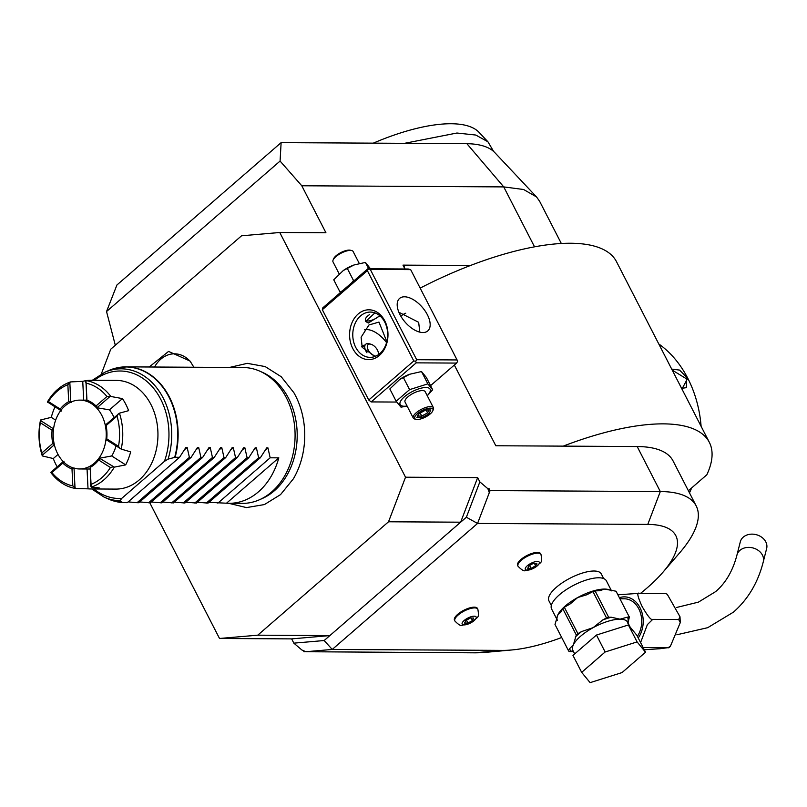 <?xml version="1.0" encoding="UTF-8"?>
<svg xmlns="http://www.w3.org/2000/svg" width="807" height="807" viewBox="0 0 807 807"><rect width="100%" height="100%" fill="white"/><g stroke="black" fill="none" stroke-linecap="round" stroke-linejoin="round"><path stroke-width="1.21" d="M564.345 607.278L577.883 633.626A34.872 12.438 152.8 0 0 576.299 634.988L573.384 644.783L569.571 648.717L568.542 650.815L555.004 624.477L557.919 614.682L560.744 612.251L562.761 608.649A34.872 12.438 -27.2 0 1 564.345 607.278L570.347 603.807L577.681 597.543L586.901 594.729L592.953 591.571A34.872 12.438 -27.2 0 1 595.092 590.895L599.742 590.724L604.554 589.07L616.044 591.218L629.369 617.143L616.044 591.218M577.883 633.626L581.665 631.538A33.057 11.792 152.8 0 0 575.27 637.086M592.953 591.571L606.491 617.91L602.698 619.998L593.145 627.654L581.665 631.538M562.761 608.649L576.299 634.988M568.542 650.815A34.872 12.438 152.8 0 0 569.106 651.511L573.525 651.663M620.139 598.774L624.386 598.794A22.646 17.451 90.3 0 1 640.183 612.11A22.646 17.451 90.3 0 1 637.379 636.319M618.101 594.799L639.326 593.306C636.652 592.116 637.56 596.454 642.029 606.329C647.708 616.195 651.269 620.543 652.722 619.383L647.396 624.588L640.587 642.574M639.326 593.306L665.291 593.448L667.218 594.214L665.291 593.448M643.815 649.766L659.894 648.737L667.954 647.678L670.345 646.397L680.281 622.59L678.687 619.524L679.998 616.77L667.218 594.214M670.345 646.397L668.781 647.769L643.149 647.537M652.722 619.383L678.687 619.524M763.291 561.743A13.588 10.834 14.2 0 0 755.998 549.073A13.588 10.834 14.2 0 0 739.898 550.384A13.588 10.834 14.2 0 0 736.952 555.055L740.312 541.81A13.588 10.834 14.2 0 1 743.257 537.129A13.588 10.834 14.2 0 1 759.357 535.828A13.588 10.834 14.2 0 1 766.65 548.498L763.291 561.743C758.066 582.422 748.119 599.218 733.452 612.14L707.699 627.685L676.881 634.766M628.391 624.971L636.844 635.27L645.539 652.207L622.056 672.574L590.109 682.641L581.665 672.352L572.96 655.415L596.454 635.048L628.391 624.971L637.096 641.908L645.539 652.207M581.665 672.352L605.149 651.985L596.454 635.048M605.149 651.985L637.096 641.908M627.957 622.833L628.149 618.505A33.057 11.792 152.8 0 0 626.716 617.335L620.018 619.181L611.393 617.254A33.057 11.792 152.8 0 0 602.698 619.998M595.092 590.895L608.629 617.234L611.393 617.254M608.629 617.234A34.872 12.438 152.8 0 0 606.491 617.91M626.716 617.335L629.379 616.79M628.714 617.345L628.149 618.505A2.26 1.907 26.1 0 0 629.218 617.617L627.866 623.791M611.524 590.855L606.38 580.838A30.797 10.985 152.8 0 0 598.744 577.782A30.797 10.985 -27.2 0 0 566.09 589.746A30.797 10.985 -27.2 0 0 551.595 608.992L557.395 620.29M603.697 578.589L601.296 573.938A29.435 10.501 152.8 0 0 594.013 571.013A29.435 10.501 152.8 0 0 562.792 582.452A29.435 10.501 152.8 0 0 548.931 600.852L551.332 605.502M640.597 593.316A113.222 40.39 152.8 0 0 662.86 572.334A113.222 40.39 152.8 0 0 647.779 524.399L477.562 523.45L332.242 649.443L502.458 650.392A113.222 40.39 152.8 0 0 511.799 649.968A113.222 40.39 152.8 0 0 561.692 637.5M477.835 609.184L477.451 608.438A12.912 4.6 152.8 0 0 474.254 607.157A12.912 4.6 152.8 0 0 460.565 612.17A12.912 4.6 152.8 0 0 454.492 620.24L454.876 620.987A12.912 4.6 152.8 0 1 460.948 612.917A12.912 4.6 152.8 0 1 474.637 607.903A12.912 4.6 -27.2 0 1 477.835 609.184C479.62 619.383 477.189 616.165 473.356 621.299L462.391 625.284C461.069 626.242 458.568 624.81 454.876 620.987M540.983 554.439L540.599 553.683A12.912 4.6 152.8 0 0 537.401 552.402A12.912 4.6 152.8 0 0 523.713 557.415A12.912 4.6 152.8 0 0 517.64 565.485L518.023 566.242A12.912 4.6 152.8 0 1 524.096 558.172A12.912 4.6 152.8 0 1 537.785 553.158A12.912 4.6 -27.2 0 1 540.983 554.439C542.768 564.628 540.337 561.42 536.504 566.554L525.539 570.529C524.217 571.487 521.715 570.055 518.023 566.242M490.091 490.595L477.562 523.45L466.365 517.237L479.852 481.88L487.872 488.709L489.123 488.719L490.091 490.595L660.308 491.544A144.927 51.698 -27.2 0 1 696.199 505.939A144.927 51.698 -27.2 0 1 679.605 552.916L662.86 572.334M487.872 488.709L489.314 492.633L489.123 488.719M696.199 505.939L673.068 460.938A144.927 51.698 152.8 0 0 637.177 446.543L495.811 445.757L454.331 365.036M404.963 268.983L402.986 265.13L470.4 265.513A185.681 66.245 152.8 0 0 420.165 288.109M534.537 246.831L503.739 186.901L301.788 185.771L325.927 232.749L279.767 232.497L241.545 235.795L110.761 349.189L101.309 373.974M479.852 481.88L477.653 477.613L405.528 477.209L279.767 232.497M413.789 360.961L367.377 270.648L322.326 309.706L322.8 307.84L367.851 268.781L370.272 269.397L416.684 359.71L415.726 361.284L413.789 360.961L368.738 400.02L371.149 401.916L396.731 402.057M322.326 309.706L368.738 400.02M511.799 649.968L486.258 652.288A144.927 51.698 -27.2 0 1 474.294 652.823L502.458 650.392M301.858 649.988L293.839 643.149L324.162 640.536L332.242 649.443L305.823 651.723L301.858 649.988M324.162 640.536L329.871 635.583L291.65 638.882L293.839 643.149M291.65 638.882L219.524 638.478L257.746 635.18L388.53 521.786L460.656 522.19L329.871 635.583L257.746 635.18M149.779 502.781L219.524 638.478M305.823 651.723L474.294 652.823M304.078 651.874L303.472 650.694M388.53 521.786L405.528 477.209M228.774 503.306L246.488 507.593L264.383 504.577L280.543 494.61L293.375 478.813A71.48 55.098 -89.7 0 0 295.513 395.712A71.48 55.098 -89.7 0 0 293.849 392.656L281.199 376.718L265.15 366.57L247.295 363.352L229.541 367.437M149.214 366.993L168.572 351.418L190.059 361.062L193.872 367.246M477.653 477.613L460.656 522.19L466.365 517.237M115.31 345.255L106.534 311.542L280.079 161.067L301.788 185.771M106.534 311.542L116.914 285.012L281.118 142.637L280.079 161.067M536.534 196.938L523.622 189.514L503.739 186.901L466.87 143.676A127.95 45.646 -27.2 0 1 494.721 152.523L536.534 196.938L539.631 201.296L561.319 243.482M281.118 142.637L466.87 143.676M688.391 490.757L706.831 474.778A185.681 66.245 152.8 0 0 709.323 442.307L616.498 261.68A185.681 66.245 152.8 0 0 470.4 265.513M709.323 442.307A185.681 66.245 152.8 0 0 563.225 446.13M403.712 266.542A4.529 2.391 -130.9 0 1 404.418 266.411L403.55 266.239M658.784 343.964A106.433 82.042 90.3 0 1 701.112 426.338M691.66 487.922A106.433 82.042 90.3 0 1 689.471 492.855M671.696 369.102L679.534 370.08L687.665 378.332L682.268 388.46L681.481 388.137M672.221 370.11L686.505 378.836L686.333 387.673L681.844 388.298M404.559 143.323L456.933 133.024L475.797 135.051L487.932 141.79L493.662 151.484M373.288 143.152A123.168 43.941 -27.2 0 1 478.975 132.277L487.932 141.79M260.056 371.281L262.85 372.541A66.618 51.355 90.3 0 1 288.603 398.406A66.618 51.355 90.3 0 1 274.299 490.817A66.618 51.355 90.3 0 1 262.144 498.575L259.34 499.805A67.929 52.364 -89.7 0 0 271.727 491.897A67.929 52.364 -89.7 0 0 286.314 397.649A67.929 52.364 -89.7 0 0 260.056 371.281A67.929 52.364 -89.7 0 0 243.099 367.518L126.154 366.862A67.929 52.364 90.3 0 1 169.369 396.994A67.929 52.364 90.3 0 1 175.139 457.276L179.568 457.297L185.923 447.431L187.153 447.441L189.383 457.357L137.069 502.711L128.162 501.873M229.067 503.306A67.929 52.364 -89.7 0 0 278.818 457.851L226.495 503.215A67.929 52.364 -89.7 0 0 229.067 503.306L242.342 503.386A67.929 52.364 -89.7 0 0 259.34 499.805M278.818 457.851L270.163 457.801L267.934 447.885L266.703 447.885L260.348 457.751L258.623 457.74L256.394 447.824L255.163 447.814L248.808 457.69L247.083 457.68L244.854 447.764L243.623 447.754L237.268 457.619L235.543 457.609L233.314 447.693L232.083 447.693L225.728 457.559L224.003 457.549L221.774 447.633L220.543 447.623L214.188 457.488L212.463 457.478L210.234 447.562L209.003 447.562L202.648 457.428L200.923 457.418L198.693 447.502L197.463 447.492L191.108 457.367L138.794 502.721L137.069 502.711M139.702 501.934L150.334 502.791L202.648 457.428M151.242 501.994L161.874 502.852L214.188 457.488M162.782 502.065L173.414 502.912L225.728 457.559M174.322 502.125L184.954 502.983L237.268 457.619M185.862 502.196L196.494 503.043L248.808 457.69M197.402 502.257L208.035 503.104L260.348 457.751M208.942 502.317L226.495 503.215M266.703 447.885L267.934 447.885L265.281 450.185M255.163 447.814L256.394 447.824L253.741 450.124M243.623 447.754L244.854 447.764L242.201 450.064M232.083 447.693L233.314 447.693L230.661 449.993M220.543 447.623L221.774 447.633L219.121 449.933M209.003 447.562L210.234 447.562L207.581 449.862M197.463 447.492L198.693 447.502L196.04 449.802M191.108 457.367L189.383 457.357M185.923 447.431L187.153 447.441L184.5 449.741M179.568 457.297L127.254 502.66L122.825 502.63M175.139 457.276L168.078 459.133L164.436 461.362L121.615 498.484L120.112 500.723L122.533 502.559A67.859 52.304 -89.7 0 1 108.088 498.887L122.775 502.63M86.631 380.561A54.351 41.893 90.3 0 1 91.272 380.258L116.369 380.4A54.351 41.893 90.3 0 1 150.939 404.509A54.351 41.893 90.3 0 1 152.916 460.444A54.351 41.893 90.3 0 1 115.764 489.092L90.666 488.951A54.351 41.893 90.3 0 1 88.024 488.83L75.757 488.507A54.351 41.893 90.3 0 1 50.881 472.609L51.91 472.569A52.082 40.148 -89.7 0 0 72.832 485.935L71.994 468.968L74.062 468.574L74.99 487.539L72.832 485.935M110.852 396.479A54.351 41.893 -89.7 0 0 85.986 380.591L86.985 401.029A34.419 26.53 90.3 0 1 97.708 407.878L96.023 405.971L106.938 396.509L110.852 396.479L122.432 398.608A54.351 41.893 90.3 0 1 125.842 404.368A54.351 41.893 90.3 0 1 128.626 410.662L119.436 413.174A54.351 41.893 90.3 0 1 121.201 449.106L130.653 451.87A54.351 41.893 90.3 0 1 125.68 464.882L114.322 467.132A54.351 41.893 90.3 0 1 91.211 487.176L99.18 487.862A54.351 41.893 90.3 0 1 90.666 488.951M85.986 380.591L93.915 380.379A54.351 41.893 90.3 0 0 91.272 380.258M61.574 411.005L47.421 401.957A54.351 41.893 90.3 0 1 70.522 381.923L82.748 381.348A54.351 41.893 90.3 0 1 85.946 380.672M54.351 444.758L42.267 455.239L42.307 455.915A54.351 41.893 90.3 0 1 40.542 419.993L51.285 417.34A54.351 41.893 90.3 0 1 54.957 406.97M42.307 455.915L53.302 458.547A54.351 41.893 90.3 0 0 56.087 464.842A54.351 41.893 90.3 0 0 57.166 466.839M122.432 398.608L109.459 409.855A34.419 26.53 90.3 0 1 114.039 417.532M115.986 445.968A34.419 26.53 90.3 0 1 111.719 455.965L100.169 458.094L98.676 460.01A35.73 27.539 90.3 0 1 98.525 460.212A35.73 27.539 90.3 0 1 90.162 467.404L91.211 487.176M98.938 459.677A34.419 26.53 90.3 0 1 95.569 463.147A34.419 26.53 90.3 0 1 90.213 466.728L90.697 486.187M94.409 463.137A34.419 26.53 -89.7 0 0 105.142 424.603A34.419 26.53 -89.7 0 0 79.903 400.121A34.419 26.53 -89.7 0 0 65.014 405.941A34.419 26.53 90.3 0 0 54.291 444.475A34.419 26.53 90.3 0 0 79.52 468.958A34.419 26.53 90.3 0 0 94.409 463.137M97.708 407.878L109.459 409.855M106.756 438.826L118.498 446.332A52.082 40.148 -89.7 0 0 117.025 416.119L106.11 425.582A35.73 27.539 90.3 0 1 106.756 438.826L106.867 440.138L121.201 449.106M106.11 425.582L106.09 424.432L119.436 413.174M75.757 488.507L74.99 487.539M64.035 461.211L62.825 463.107L51.91 472.569M63.188 461.624L50.992 472.206M87.055 468.998L88.024 488.83M111.719 455.965L125.68 464.882M114.322 467.132L99.876 458.457M90.989 484.371A52.082 40.148 -89.7 0 0 110.418 467.525L98.676 460.01M113 466.85L110.418 467.525M74.748 468.06L74.062 468.574M71.994 468.968A35.73 27.539 90.3 0 1 62.825 463.107M58.023 454.452L53.302 458.547M53.534 429.082L52.092 430.252L40.35 422.747L40.542 419.993M40.35 422.747A52.082 40.148 -89.7 0 0 41.833 452.959L52.748 443.497A35.73 27.539 90.3 0 1 52.092 430.252M42.267 455.239L41.833 452.959M53.555 428.86L40.572 420.558M51.285 417.34L55.653 420.134M52.748 443.497L54.311 444.556M71.53 402.37L68.696 401.674L67.859 384.707L70.522 381.923M67.859 384.707A52.082 40.148 -89.7 0 0 48.43 401.553L60.172 409.058A35.73 27.539 90.3 0 1 68.696 401.674M47.552 402.239L48.43 401.553M70.784 401.866L69.856 382.901M82.748 381.348L83.676 400.141M60.172 409.058L60.686 410.622M106.938 396.509A52.082 40.148 -89.7 0 0 86.026 383.143L86.853 400.111A35.73 27.539 90.3 0 1 96.023 405.971M85.572 381.55L86.026 383.143M97.375 407.454L109.57 396.883M118.498 446.332L119.991 448.521M118.286 413.85L117.025 416.119M200.923 457.418L148.609 502.781M212.463 457.478L160.149 502.842M224.003 457.549L171.689 502.902M235.543 457.609L183.229 502.973M247.083 457.68L194.769 503.033M258.623 457.74L206.31 503.094M270.163 457.801L217.85 503.165M190.795 362.04A31.705 24.432 -89.7 0 0 154.53 367.024M384.768 320.843A24.906 19.197 90.3 0 1 379.421 355.403A24.906 19.197 90.3 0 1 352.8 348.563A24.906 19.197 90.3 0 1 358.147 314.014A24.906 19.197 90.3 0 1 384.768 320.843M367.377 270.648L368.335 269.084M416.684 359.71L457.075 359.942L410.662 269.629L408.241 269.003L367.851 268.781M457.075 359.942L457.559 361.516L456.591 363.079L430.555 385.645M371.149 401.916L416.2 362.857L456.591 363.079M407.152 406.143L400.988 407.152L396.166 401.261L389.831 388.954L399.899 379.29A16.846 6.012 -27.2 0 1 409.684 374.256L421.516 371.553L426.338 377.434L432.673 389.751L427.276 395.763M416.2 362.857L415.726 361.284M410.662 269.629L370.272 269.397M399.969 314.589A21.517 11.359 -130.9 0 1 399.586 298.419A21.517 11.359 -130.9 0 1 427.377 314.74A21.517 11.359 -130.9 0 1 427.771 330.92A21.517 11.359 -130.9 0 1 399.969 314.589M419.811 332.141L418.662 322.306L398.89 312.259M355.695 347.313A22.646 17.451 90.3 0 1 354.868 324.01A22.646 17.451 90.3 0 1 370.352 312.067A22.646 17.451 90.3 0 1 384.757 322.114A22.646 17.451 90.3 0 1 385.585 345.426A22.646 17.451 90.3 0 1 370.1 357.36A22.646 17.451 90.3 0 1 355.695 347.313M375.104 356.442L362.192 347.353L361.102 337.215L368.97 324.959L378.977 322.094L386.825 341.654M405.75 313.217A22.646 17.451 -89.7 0 0 400.857 316.203M379.855 315.789L368.335 323.002L365.682 321.489L374.912 312.884M364.552 345.265A10.188 5.377 49.1 0 0 361.95 346.032A10.188 5.377 49.1 0 0 361.697 346.284M386.563 342.622A21.517 11.359 49.1 0 0 364.572 329.791M361.839 346.627A10.188 5.377 -130.9 0 1 363.1 346.526M375.931 356.099A7.243 3.823 -130.9 0 1 370.685 353.355A7.243 3.823 49.1 0 1 367.286 346.586A7.243 3.823 49.1 0 1 370.917 344.226A7.243 3.823 49.1 0 1 375.003 346.788A7.243 3.823 -130.9 0 1 378.352 352.81L378.574 354.495A9.059 4.781 -130.9 0 1 378.574 354.566M370.917 344.226L369.273 343.772A9.059 4.781 49.1 0 0 365.742 344.236A9.059 4.781 49.1 0 0 366.963 352.8M378.352 352.81A7.243 3.823 -130.9 0 1 378.08 354.909M365.369 320.46A9.513 3.389 152.8 0 0 366.126 320.762A9.513 3.389 152.8 0 0 366.408 320.823M369.677 314.498A9.059 3.228 152.8 0 0 365.601 318.543M365.349 319.612A9.059 3.228 152.8 0 0 366.66 320.893A9.059 3.228 152.8 0 0 367.73 321.015A9.059 3.228 152.8 0 0 379.693 315.658M399.364 379.653L410.107 374.105M396.166 401.261L409.593 389.63L427.841 383.87L421.516 371.553M409.593 389.63L403.258 377.313M407.081 406.012A16.846 6.012 -27.2 0 1 404.307 406.244A16.846 6.012 -27.2 0 1 404.388 396.822A16.846 6.012 -27.2 0 1 425.925 387.511A16.846 6.012 -27.2 0 1 427.226 395.662M433.409 407.696L425.188 391.698A11.318 4.035 152.8 0 0 422.384 390.578A11.318 4.035 152.8 0 0 410.38 394.976A11.318 4.035 152.8 0 0 405.053 402.057L413.265 418.046A11.318 4.035 -27.2 0 1 418.601 410.965A11.318 4.035 -27.2 0 1 430.605 406.567A11.318 4.035 152.8 0 1 433.409 407.696A11.318 4.035 152.8 0 1 433.349 409.462L432.834 410.743A10.188 3.632 152.8 0 0 430.363 408.14A10.188 3.632 -27.2 0 0 418.046 413.184A10.188 3.632 -27.2 0 0 416.079 419.347A10.188 3.632 -27.2 0 0 417.28 419.479A10.188 3.632 152.8 0 0 426.419 416.543A10.188 3.632 152.8 0 0 432.834 410.743M427.841 383.87L432.673 389.751M416.079 419.347L414.737 419.025A11.318 4.035 -27.2 0 1 413.265 418.046M416.795 417.663L421.92 417.693L428.941 413.84L430.847 409.956L425.733 409.926L418.702 413.779L417.471 416.059M421.92 417.693L421.738 416.089L427.589 412.871L428.931 410.148M418.702 413.779L419.065 412.821L418.702 413.779M425.733 409.926L424.916 409.613M430.847 409.956L425.471 410.127M428.941 413.84L427.589 412.871L426.177 410.127M420.185 413.063L421.738 416.089L417.915 416.059M340.393 292.578L340.08 292.134L342.531 290.732M351.57 282.894L353.506 280.493L354.465 280.382M340.08 292.134L333.755 279.817L343.288 270.527L354.031 264.978L365.43 262.426L370.504 268.792M368.698 268.781L365.43 262.426M353.506 280.493L347.171 268.186M343.288 270.527L343.812 270.163A16.846 6.012 -27.2 0 1 353.597 265.13L354.031 264.978M339.142 273.815L333.009 261.882A11.318 4.035 152.8 0 1 333.069 260.116A11.318 4.035 152.8 0 1 340.201 253.67A11.318 4.035 152.8 0 1 350.349 250.402A11.318 4.035 -27.2 0 1 351.681 250.553A11.318 4.035 -27.2 0 1 353.153 251.532L359.266 263.435M351.681 250.553L350.339 250.22A10.188 3.632 -27.2 0 0 349.138 250.099A10.188 3.632 152.8 0 0 339.999 253.035A10.188 3.632 152.8 0 0 333.584 258.835L333.069 260.116M474.203 616.175A7.858 2.804 -27.2 0 1 474.163 620.573A7.858 2.804 -27.2 0 1 464.116 624.911A7.858 2.804 152.8 0 1 464.156 620.512A7.858 2.804 152.8 0 1 474.203 616.175M465.831 620.522L464.59 623.054L467.919 623.075L472.488 620.563L473.729 618.031L470.4 618.021L465.831 620.522M467.919 623.075L466.436 620.19M472.488 620.563L471.187 618.021M537.351 561.42A7.858 2.804 -27.2 0 1 537.311 565.818A7.858 2.804 -27.2 0 1 527.264 570.166A7.858 2.804 152.8 0 1 527.304 565.768A7.858 2.804 152.8 0 1 537.351 561.42M528.978 565.778L527.738 568.31L531.067 568.32L535.636 565.808L536.877 563.286L533.548 563.266L528.978 565.778M531.067 568.32L529.584 565.445M535.636 565.808L534.335 563.266M611.07 590.785A30.797 10.985 152.8 0 0 604.554 589.07A30.797 10.985 152.8 0 0 577.681 597.543A30.797 10.985 152.8 0 0 557.919 614.682A30.797 10.985 152.8 0 0 557.042 619.272M569.571 648.717A33.057 11.792 152.8 0 0 571.87 651.521M619.554 597.644A24.583 18.954 90.3 0 1 640.516 608.74A24.583 18.954 90.3 0 1 638.236 637.984M630.176 627.15L627.644 622.237A30.797 10.985 152.8 0 0 620.018 619.181A30.797 10.985 152.8 0 0 593.145 627.654A30.797 10.985 152.8 0 0 573.384 644.783A30.797 10.985 152.8 0 0 572.869 650.392L574.685 653.922M647.779 524.399L660.308 491.544L637.177 446.543M404.418 266.411L403.873 266.875M687.665 378.332L686.505 378.836M117.63 367.72A67.929 52.364 90.3 0 1 126.154 366.862L108.804 370.514A67.859 52.304 -89.7 0 1 162.732 387.128A67.859 52.304 -89.7 0 1 174.685 457.347M122.714 502.63A67.929 52.364 90.3 0 1 116.884 501.772M106.07 497.919A67.859 52.304 -89.7 0 0 108.088 498.887L104.053 497.072L91.726 488.951M120.112 500.723A65.952 50.841 90.3 0 1 104.053 497.072M92.331 380.268L104.749 372.289A65.952 50.841 90.3 0 1 157.869 389.367A65.952 50.841 90.3 0 1 168.078 459.133M164.436 461.362A63.773 49.156 -89.7 0 0 152.604 387.138A63.773 49.156 -89.7 0 0 94.409 380.279M93.804 488.961A63.773 49.156 -89.7 0 0 121.615 498.484M680.281 622.59L679.998 616.77M676.488 607.5L698.398 602.143L715.658 591.602C725.735 582.977 732.837 570.791 736.952 555.055M104.749 372.289L108.804 370.514M79.903 400.121L86.48 400.161M90.777 469.018L79.52 468.958M362.172 347.333L365.742 344.236M366.126 320.762L366.66 320.893M419.146 413.547L417.451 416.997M425.582 410.097L418.974 413.719"/></g></svg>
